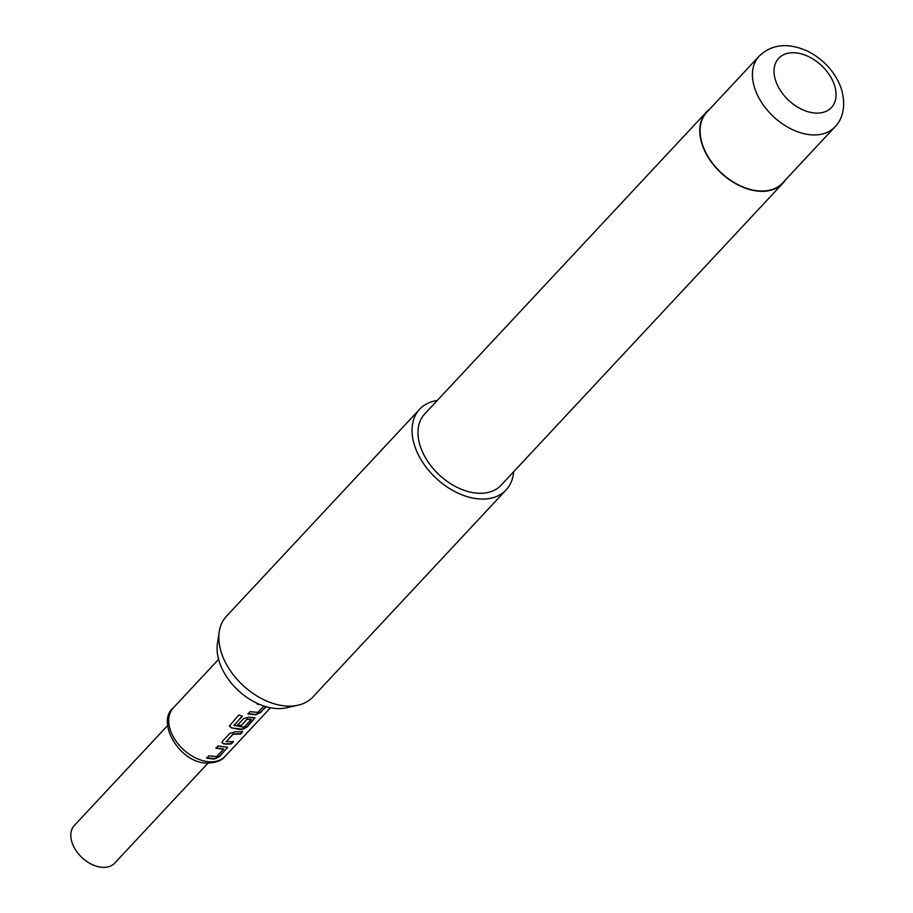 <?xml version="1.0" encoding="UTF-8"?>
<svg xmlns="http://www.w3.org/2000/svg" width="913" height="913" viewBox="0 0 913 913"><rect width="100%" height="100%" fill="white"/><g stroke="black" fill="none" stroke-linecap="round" stroke-linejoin="round"><path stroke-width="1.37" d="M167.695 725.447L74.364 825.455A27.595 18.306 43 0 0 76.156 850.779A27.595 18.306 43 0 0 102.713 867.35A27.595 18.306 43 0 0 114.718 863.105L208.038 763.108M297.958 705.224L286.385 707.815A51.779 34.34 -137 0 1 219.805 663.226A51.779 34.34 -137 0 1 217.454 643.471L219.234 631.75A59.128 39.225 43 0 0 221.927 654.313A59.128 39.225 43 0 0 297.958 705.224A59.128 39.225 43 0 0 312.885 696.984L506.11 489.927A59.128 39.225 -137 0 1 457.744 493.02A59.128 39.225 -137 0 1 415.153 447.256A59.128 39.225 -137 0 1 419.649 409.241A59.128 39.225 -137 0 1 437.236 400.499M834.904 126.93L782.578 182.999A51.836 34.386 -137 0 1 740.169 185.716A51.836 34.386 -137 0 1 702.827 145.589A51.836 34.386 -137 0 1 706.776 112.265L759.102 56.184A51.836 34.386 -137 0 0 755.165 89.52A51.836 34.386 -137 0 0 792.495 129.635A51.836 34.386 -137 0 0 834.904 126.93C840.314 121.851 847.641 108.636 840.987 87.716C834.824 71.716 823.811 59.585 807.925 51.299C788.09 42.397 771.816 44.018 759.102 56.184M785.477 179.895A52.235 34.648 -137 0 1 782.863 183.273A52.235 34.648 -137 0 1 740.135 186.001A52.235 34.648 -137 0 1 702.508 145.578A52.235 34.648 -137 0 1 706.491 111.991A52.235 34.648 -137 0 1 709.675 109.161M782.863 183.273L501.077 485.225A52.235 34.648 -137 0 1 458.337 487.953A52.235 34.648 -137 0 1 420.722 447.53A52.235 34.648 -137 0 1 424.693 413.943L706.491 111.991M513.62 471.781A59.128 39.225 -137 0 1 506.11 489.927M212.387 758.92L206.749 758.11L208.86 755.85L216.712 756.535L223.537 749.208L215.97 748.226L218.081 745.967L227.531 747.245L219.588 756.535L214.669 758.943L212.387 758.92M226.127 744.209L221.962 742.828L222.452 741.288L229.848 733.356L235.063 731.838L242.687 731.781L240.576 734.052L233.043 734.28L226.207 741.607L233.454 741.676L231.343 743.935L226.127 744.209M239.857 729.487L231.263 727.866L229.414 725.961L238.784 715.005L242.344 716.317L233.979 725.276L242.196 726.976L244.41 726.851L251.235 719.535L247.001 719.318L240.998 725.755L237.517 725.139L243.577 718.645L248.793 717.127L255.001 717.812L247.046 727.102L242.139 729.51L239.857 729.487M242.322 716.009L234.082 725.504M266.094 706.696L260.787 712.391L255.868 714.788L247.948 713.966L250.059 711.706L257.911 712.38L263.857 706.011M260.159 704.642L257.169 704.083L257.66 703.558M242.504 731.461L240.393 733.721L232.952 733.961L226.298 741.778M223.4 748.877L215.913 747.907M251.098 719.204L247.366 719.193M419.649 409.241L226.424 616.286A59.128 39.225 43 0 0 219.234 631.75M258.961 704.14L257.409 703.832M265.717 706.594L260.604 712.06L255.731 714.457L247.891 713.646M254.864 717.675L246.875 726.782L242.002 729.179L231.263 727.866M231.24 727.547L229.425 725.812M247.275 718.873L240.998 725.755M240.906 725.424L237.471 724.819M233.283 741.345L231.172 743.604L223.731 743.992M223.639 743.661L221.95 742.657M227.394 747.108L226.983 748.614M226.801 748.283L219.405 756.215L214.532 758.612L206.692 757.79M225.146 756.329C221.893 760.575 215.845 762.823 207 763.074C179.576 763.245 155.883 721.749 173.265 707.917A35.481 23.533 43 0 0 175.57 740.489A35.481 23.533 43 0 0 209.716 761.784A35.481 23.533 43 0 0 225.146 756.329L270.476 707.758M775.936 81.508A36.075 23.921 43 0 0 815.743 113.086A36.075 23.921 43 0 0 834.174 84.35A36.075 23.921 43 0 0 794.378 52.771A36.075 23.921 43 0 0 775.936 81.508M173.265 707.917L218.595 659.346"/></g></svg>
